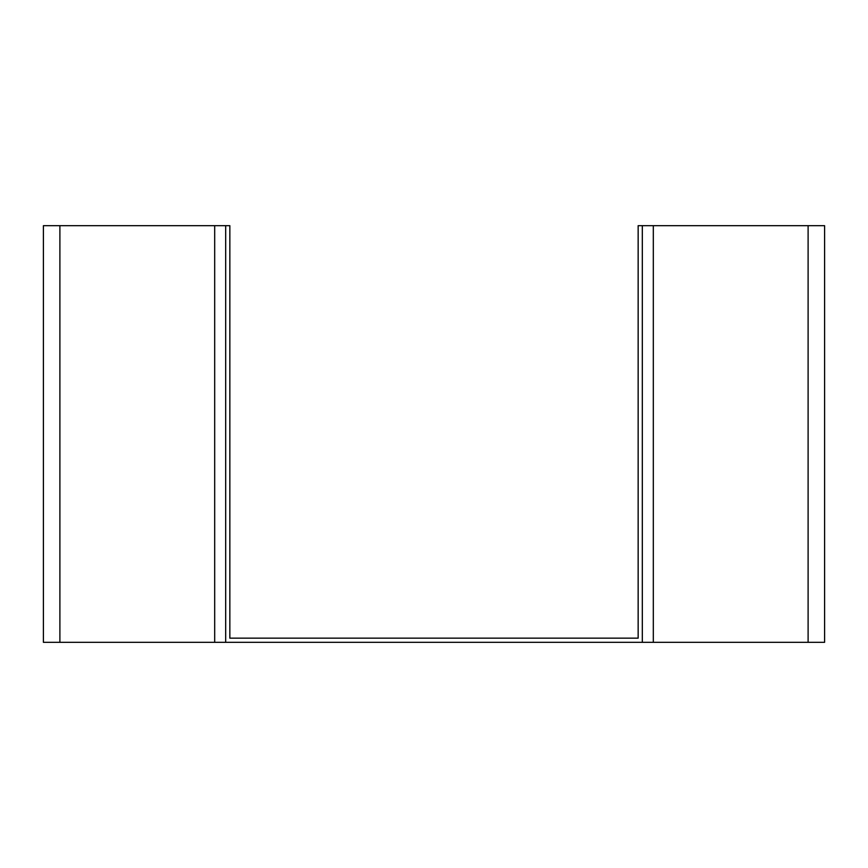 <?xml version="1.0" encoding="UTF-8"?>
<svg xmlns="http://www.w3.org/2000/svg" width="868" height="868" viewBox="0 0 868 868"><rect width="100%" height="100%" fill="white"/><g stroke="black" fill="none" stroke-linecap="round" stroke-linejoin="round"><path stroke-width="1.3" d="M225.68 225.68L43.4 225.68L43.4 642.32L225.68 642.32L225.68 225.68L229.846 225.68L229.846 638.154L638.154 638.154L638.154 225.68L642.32 225.68L642.32 642.32L824.6 642.32L824.6 225.68L642.32 225.68M225.68 642.32L642.32 642.32M653.311 225.68L653.311 642.32M808.108 225.68L808.108 642.32M59.892 225.68L59.892 642.32M214.689 225.68L214.689 642.32"/></g></svg>
